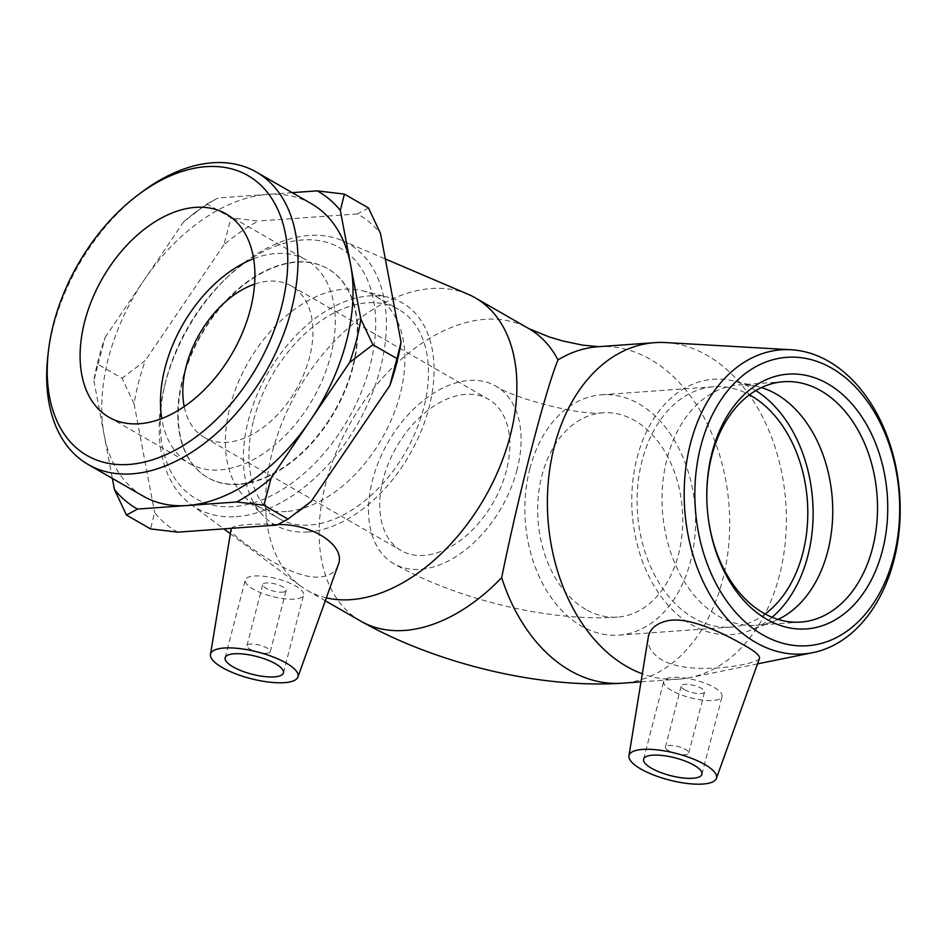 <?xml version="1.0" encoding="UTF-8"?>
<svg xmlns="http://www.w3.org/2000/svg" width="947" height="947" viewBox="0 0 947 947"><rect width="100%" height="100%" fill="white"/><g stroke="black" fill="none" stroke-linecap="round" stroke-linejoin="round"><path stroke-width="0.71" stroke-dasharray="4.74 3.55" d="M97.979 364.417L105.117 337.452A182.724 116.718 -60.1 0 0 93.907 380.789L97.979 364.417L122.092 378.279L134.095 403.872A182.724 116.718 119.9 0 1 145.305 360.535L122.092 378.279M206.955 203.948L218.059 197.959A182.724 116.718 -60.1 0 0 194.111 213.371A182.724 116.718 -60.1 0 0 183.73 221.681L206.955 203.948L231.056 217.798L223.918 244.776A182.724 116.718 119.9 0 1 258.247 221.042L231.056 217.798M177.752 532.155A182.724 116.718 119.9 0 1 154.633 512.552L150.561 528.911M300.85 509.64A182.724 116.718 119.9 0 1 276.903 525.064M368.513 207.961L357.398 213.951A182.724 116.718 119.9 0 1 380.516 233.554M93.907 380.789L104.182 435.123A168.673 107.745 -60.1 0 0 143.352 496.216M183.73 221.681L144.429 279.566A168.673 107.745 -60.1 0 0 104.182 435.123L112.362 478.401M311.421 203.712A168.673 107.745 -60.1 0 0 267.634 194.407A168.673 107.745 -60.1 0 0 144.429 279.566L105.117 337.452M292.173 192.643L218.059 197.959M134.095 403.872L154.633 512.552M223.918 244.776L145.305 360.535M357.398 213.951L258.247 221.042M352.604 366.951A120.482 76.956 119.9 0 1 207.547 477.513A120.482 76.956 119.9 0 1 200.847 334.717A120.482 76.956 119.9 0 1 327.603 268.593A120.482 76.956 119.9 0 1 352.604 366.951M707.811 514.257A120.482 85.135 -94.1 0 1 707.788 514.079A120.482 85.135 -94.1 0 1 706.924 501.898A120.482 85.135 -94.1 0 1 706.912 501.721M778.103 619.421A120.482 85.135 -94.1 0 1 773.841 621.256A120.482 85.135 -94.1 0 1 756.014 625.28A120.482 85.135 -94.1 0 1 718.655 616.225A120.482 85.135 -94.1 0 1 662.651 484.568A120.482 85.135 -94.1 0 1 738.755 384.944A120.482 85.135 -94.1 0 1 756.984 386.388A120.482 85.135 -94.1 0 1 761.447 387.583M665.705 342.577A168.673 119.192 -94.1 0 1 785.773 502.36A168.673 119.192 -94.1 0 1 689.759 677.65A168.673 119.192 -94.1 0 1 678.975 679.129A168.673 119.192 -94.1 0 1 642.303 673.791M759.494 658.366C758.736 664.096 691.31 676.939 661.894 659.917C651.583 653.466 647.038 645.949 648.245 637.343M233.495 506.621A144.583 92.356 119.9 0 1 165.204 383.559A144.583 92.356 119.9 0 1 225.102 279.318A144.583 92.356 119.9 0 1 375.592 318.523A144.583 92.356 119.9 0 1 233.495 506.621M236.419 516.648A152.467 97.387 -60.1 0 0 372.929 391.573A152.467 97.387 -60.1 0 0 342.116 240.55A152.467 97.387 -60.1 0 0 227.564 276.95A152.467 97.387 -60.1 0 0 164.399 386.873A152.467 97.387 -60.1 0 0 190.643 504.183A152.467 97.387 -60.1 0 0 236.419 516.648M239.236 484.391A120.482 76.956 119.9 0 1 207.949 477.75A120.482 76.956 119.9 0 1 201.249 334.942A120.482 76.956 119.9 0 1 328.005 268.818A120.482 76.956 119.9 0 1 353.006 367.176A120.482 76.956 119.9 0 1 239.236 484.391M326.348 597.853A168.673 107.745 119.9 0 1 307.183 590.348A168.673 107.745 119.9 0 1 300.341 585.862A168.673 107.745 119.9 0 1 297.796 390.424A168.673 107.745 119.9 0 1 467.925 294.197M338.032 565.3C335.392 572.189 329.284 576.084 319.731 577.007C297.832 579.173 263.763 557.452 244.728 543.116C235.33 536.357 230.713 531.705 230.879 529.172M231.246 528.331C232.903 526.414 238.301 525.183 247.416 524.614C255.832 523.94 266.06 523.904 278.122 524.508M141.612 192.241A168.673 107.745 -60.1 0 0 47.93 355.291M517.074 469.7A102.406 65.414 119.9 0 1 420.373 569.336A102.406 65.414 119.9 0 1 393.774 563.678A102.406 65.414 119.9 0 1 388.081 442.296A102.406 65.414 119.9 0 1 495.826 386.092A102.406 65.414 119.9 0 1 517.074 469.7M506.444 470.458A87.349 55.79 119.9 0 1 401.279 550.621A87.349 55.79 119.9 0 1 396.426 447.091A87.349 55.79 119.9 0 1 488.321 399.149A87.349 55.79 119.9 0 1 506.444 470.458M254.577 284.147A87.349 55.79 119.9 0 1 291.404 286.006A87.349 55.79 119.9 0 1 309.527 357.315A87.349 55.79 119.9 0 1 204.363 437.478A87.349 55.79 119.9 0 1 184.227 406.594M253.63 258.709A117.321 74.943 119.9 0 1 306.331 260.011A117.321 74.943 119.9 0 1 330.681 355.788A117.321 74.943 119.9 0 1 189.436 463.462A117.321 74.943 119.9 0 1 161.759 418.586M765.176 613.976A120.482 85.135 -94.1 0 1 731.072 627.08A120.482 85.135 -94.1 0 1 642.066 460.727A120.482 85.135 -94.1 0 1 713.813 386.731A120.482 85.135 -94.1 0 1 749.432 394.828M529.835 468.777A120.482 85.135 -94.1 0 1 601.57 394.792A120.482 85.135 -94.1 0 1 695.122 508.87A120.482 85.135 -94.1 0 1 618.829 635.141A120.482 85.135 -94.1 0 1 529.835 468.777M585.779 609.406A102.406 72.363 -94.1 0 1 538.18 497.495A102.406 72.363 -94.1 0 1 602.872 412.821A102.406 72.363 -94.1 0 1 682.385 509.782A102.406 72.363 -94.1 0 1 617.539 617.113A102.406 72.363 -94.1 0 1 585.779 609.406M266.652 653.288A12.051 3.67 -165.5 0 0 270.274 651.69A12.051 3.67 -165.5 0 0 259.525 645.12A12.051 3.67 -165.5 0 0 246.942 645.653A12.051 3.67 -165.5 0 0 253.559 650.897A12.051 3.67 -165.5 0 0 266.652 653.288M282.455 592.183A12.051 3.67 -165.5 0 0 286.077 590.573A12.051 3.67 -165.5 0 0 275.328 584.015A12.051 3.67 -165.5 0 0 262.745 584.548A12.051 3.67 -165.5 0 0 269.362 589.792A12.051 3.67 -165.5 0 0 282.455 592.183M294.505 599.108A30.115 9.162 14.5 0 1 261.798 593.13A30.115 9.162 14.5 0 1 245.249 580.014A30.115 9.162 14.5 0 1 276.713 578.688A30.115 9.162 14.5 0 1 303.573 595.107A30.115 9.162 14.5 0 1 294.505 599.108M668.582 750.675A12.051 3.67 14.5 0 1 665.421 747.053A12.051 3.67 14.5 0 1 678.005 746.52A12.051 3.67 14.5 0 1 688.741 753.078A12.051 3.67 14.5 0 1 680.976 754.534A12.051 3.67 14.5 0 1 668.582 750.675M684.385 689.57A12.051 3.67 -165.5 0 0 696.779 693.429A12.051 3.67 -165.5 0 0 704.556 691.973A12.051 3.67 -165.5 0 0 693.808 685.403A12.051 3.67 -165.5 0 0 681.224 685.936A12.051 3.67 -165.5 0 0 684.385 689.57M671.624 690.481A30.115 9.162 14.5 0 1 663.729 681.414A30.115 9.162 14.5 0 1 695.181 680.076A30.115 9.162 14.5 0 1 722.052 696.495A30.115 9.162 14.5 0 1 702.627 700.129A30.115 9.162 14.5 0 1 671.624 690.481M772.089 617.266A127.999 90.45 -94.1 0 1 750.557 630.288A127.999 90.45 -94.1 0 1 691.914 624.949A127.999 90.45 -94.1 0 1 634.111 471.76A127.999 90.45 -94.1 0 1 732.635 380.777A127.999 90.45 -94.1 0 1 755.813 390.578M286.396 511.487A120.482 76.956 119.9 0 1 255.11 504.846A120.482 76.956 119.9 0 1 244.267 496.441A120.482 76.956 119.9 0 1 248.398 362.038A120.482 76.956 119.9 0 1 362.441 290.788A120.482 76.956 119.9 0 1 375.154 295.914A120.482 76.956 119.9 0 1 392.603 416.834A120.482 76.956 119.9 0 1 286.396 511.487M308.177 531.965A127.999 81.762 119.9 0 1 263.432 515.973A127.999 81.762 119.9 0 1 267.812 373.189A127.999 81.762 119.9 0 1 388.968 297.5A127.999 81.762 119.9 0 1 424.954 420.989A127.999 81.762 119.9 0 1 308.177 531.965M253.678 420.03A120.482 76.956 119.9 0 1 398.734 309.456A120.482 76.956 119.9 0 1 416.183 430.388A120.482 76.956 119.9 0 1 309.977 525.04A120.482 76.956 119.9 0 1 278.678 518.388A120.482 76.956 119.9 0 1 253.678 420.03M598.575 346.697L598.125 346.72A168.673 119.192 -94.1 0 1 729.095 506.408A168.673 119.192 -94.1 0 1 622.309 683.201L622.274 683.201M360.748 621.125A168.673 107.745 119.9 0 1 351.384 421.202A168.673 107.745 119.9 0 1 528.84 328.633M194.111 213.371L197.45 210.873M783.536 381.724L738.755 384.944M800.795 622.072L756.014 625.28M757.517 663.883L689.759 677.65M165.204 383.559L164.399 386.873M225.102 279.318L227.564 276.95M190.643 504.183L223.788 528.864M230.157 533.599L300.341 585.862M342.116 240.55L385.322 258.969M204.363 437.478L401.279 550.621M291.404 286.006L488.321 399.149M109.059 417.284L189.436 463.462M225.954 213.833L306.331 260.011M713.813 386.731L601.57 394.792M731.072 627.08L618.829 635.141M602.872 412.821C580.653 415.863 514.919 398.924 495.826 386.092M617.539 617.113C548.633 621.93 455.909 599.096 393.774 563.678M270.274 651.69L286.077 590.573M246.942 645.653L262.745 584.548M283.461 672.879L303.573 595.107M225.137 657.798L245.249 580.014M307.183 590.348L325.306 600.765M688.741 753.078L704.556 691.973M665.421 747.053L681.224 685.936M701.928 774.279L722.052 696.495M643.605 759.186L663.729 681.414M678.975 679.129L640.989 681.864M756.984 386.388L732.635 380.777M773.841 621.256L750.557 630.288M244.267 496.441L263.432 515.973M362.441 290.788L388.968 297.5M255.11 504.846L278.678 518.388M375.154 295.914L398.734 309.456"/><path stroke-width="1.42" d="M137.564 509.072L126.448 515.061L114.445 489.457A182.724 116.718 -60.1 0 0 137.564 509.072L187.139 505.52A168.673 107.745 -60.1 0 0 310.344 420.361A168.673 107.745 -60.1 0 0 346.424 341.417A168.673 107.745 -60.1 0 0 350.603 264.805A168.673 107.745 -60.1 0 0 311.421 203.712L256.365 172.082A168.673 107.745 -60.1 0 0 141.612 192.241L138.108 194.869A161.44 103.128 119.9 0 1 255.844 180.901A161.44 103.128 119.9 0 1 281.448 307.373A161.44 103.128 119.9 0 1 139.671 463.059A161.44 103.128 119.9 0 1 48.439 350.935A161.44 103.128 119.9 0 1 138.108 194.869M263.905 505.213L236.714 501.969A182.724 116.718 -60.1 0 0 271.043 478.247L263.905 505.213L288.018 519.074L311.232 501.342A182.724 116.718 119.9 0 1 300.85 509.64L297.512 512.149M317.209 190.856L344.4 194.099L340.328 210.471A182.724 116.718 -60.1 0 0 317.209 190.856L292.173 192.643M372.869 344.744L349.656 362.476A182.724 116.718 -60.1 0 0 360.866 319.139L372.869 344.744L396.982 358.593L401.055 342.234A182.724 116.718 119.9 0 1 389.844 385.571L396.982 358.593M126.448 515.061L150.561 528.911L177.752 532.155L276.903 525.064L288.018 519.074M401.055 342.234L380.516 233.554L368.513 207.961L344.4 194.099M360.866 319.139L340.328 210.471M271.043 478.247L349.656 362.476M48.439 350.935L47.93 355.291A168.673 107.745 -60.1 0 0 88.296 464.575L143.352 496.216A168.673 107.745 -60.1 0 0 187.139 505.52L236.714 501.969M311.232 501.342L389.844 385.571M706.912 501.721A120.482 85.135 -94.1 0 1 783.536 381.724A120.482 85.135 -94.1 0 1 877.088 495.802A120.482 85.135 -94.1 0 1 800.795 622.072A120.482 85.135 -94.1 0 1 763.436 613.005A120.482 85.135 -94.1 0 1 707.811 514.257M766.81 619.314A127.715 90.249 85.9 0 0 885.717 534.641A127.715 90.249 85.9 0 0 804.559 375.083A127.715 90.249 85.9 0 0 706.9 501.531A127.715 90.249 85.9 0 0 707.835 514.446A127.715 90.249 85.9 0 0 766.81 619.314M762.785 634.869A144.583 102.169 -94.1 0 1 730.977 386.873A144.583 102.169 -94.1 0 1 898.04 482.863A144.583 102.169 -94.1 0 1 762.785 634.869M761.447 387.583A120.482 85.135 -94.1 0 1 832.306 499.022A120.482 85.135 -94.1 0 1 778.103 619.421M755.824 642.504A152.467 107.733 85.9 0 0 812.857 652.637A152.467 107.733 85.9 0 0 899.65 494.18A152.467 107.733 85.9 0 0 791.112 349.751A152.467 107.733 85.9 0 0 685.675 469.073A152.467 107.733 85.9 0 0 755.824 642.504M642.303 673.791A168.673 119.192 -94.1 0 1 626.665 666.451A168.673 119.192 -94.1 0 1 548.266 482.13A168.673 119.192 -94.1 0 1 654.815 342.648A168.673 119.192 -94.1 0 1 665.705 342.577L791.112 349.751M628.95 755.801L648.245 637.343C649.902 628.595 656.662 622.996 668.535 620.569C690.339 616.734 724.135 633.756 743.419 644.8C754.83 651.098 760.192 655.62 759.494 658.366L716.394 778.41A45.184 13.755 14.5 0 1 686.8 783.418A45.184 13.755 14.5 0 1 640.882 769.023A45.184 13.755 14.5 0 1 628.95 755.801A45.184 13.755 14.5 0 1 657.585 749.906A45.184 13.755 14.5 0 1 704.663 764.442A45.184 13.755 14.5 0 1 716.394 778.41M385.322 258.969L467.925 294.197A168.673 107.745 119.9 0 1 475.252 297.843A168.673 107.745 119.9 0 1 499.685 467.143A168.673 107.745 119.9 0 1 350.994 599.652A168.673 107.745 119.9 0 1 326.348 597.853M210.483 654.401A45.184 13.755 14.5 0 1 224.155 648.02A45.184 13.755 14.5 0 1 273.778 657.194A45.184 13.755 14.5 0 1 297.926 677.022A45.184 13.755 14.5 0 1 284.443 682.657A45.184 13.755 14.5 0 1 235.933 673.909A45.184 13.755 14.5 0 1 210.483 654.401L231.246 528.331M278.122 524.508C314.013 523.963 346.697 546.715 338.032 565.3L297.926 677.022M88.296 464.575A168.673 107.745 -60.1 0 0 291.368 309.776A168.673 107.745 -60.1 0 0 256.365 172.082M250.304 309.61A117.321 74.943 119.9 0 1 109.059 417.284A117.321 74.943 119.9 0 1 102.525 278.217A117.321 74.943 119.9 0 1 225.954 213.833A117.321 74.943 119.9 0 1 250.304 309.61M112.362 478.401L114.445 489.457M184.227 406.594A87.349 55.79 119.9 0 1 254.577 284.147M161.759 418.586A117.321 74.943 119.9 0 1 253.63 258.709M749.432 394.828A120.482 85.135 -94.1 0 1 807.365 500.809A120.482 85.135 -94.1 0 1 765.176 613.976M274.393 676.88A30.115 9.162 14.5 0 1 241.686 670.914A30.115 9.162 14.5 0 1 225.137 657.798A30.115 9.162 14.5 0 1 256.59 656.46A30.115 9.162 14.5 0 1 283.461 672.879A30.115 9.162 14.5 0 1 274.393 676.88M598.729 346.685L582.594 345.122L562.909 340.991L549.272 336.99L528.84 328.633A168.673 107.745 119.9 0 1 557.984 359.919C545.59 389.75 518.968 492.689 501.673 577.646A168.673 107.745 119.9 0 1 404.57 630.442A168.673 107.745 119.9 0 1 360.748 621.125C435.324 663.314 538.654 688.777 622.286 683.201A168.673 119.192 -94.1 0 1 569.976 670.523A168.673 119.192 -94.1 0 1 501.673 577.646M651.512 768.254A30.115 9.162 14.5 0 1 643.605 759.186A30.115 9.162 14.5 0 1 675.069 757.86A30.115 9.162 14.5 0 1 701.928 774.279A30.115 9.162 14.5 0 1 682.503 777.901A30.115 9.162 14.5 0 1 651.512 768.254M755.813 390.578A127.999 90.45 -94.1 0 1 812.656 500.43A127.999 90.45 -94.1 0 1 772.089 617.266M557.984 359.919A168.673 119.192 -94.1 0 1 598.125 346.72L654.815 342.648M812.857 652.637L757.517 663.883M223.788 528.864L230.157 533.599M325.306 600.765L360.771 621.137M475.252 297.843L528.84 328.633M640.989 681.864L622.286 683.201"/></g></svg>
